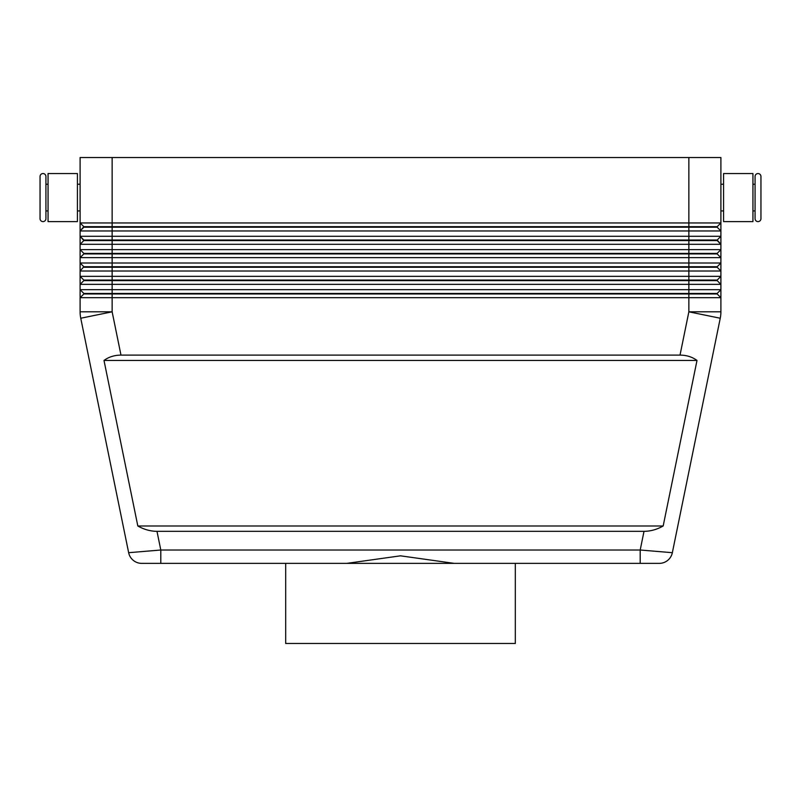 <?xml version="1.0" encoding="UTF-8"?>
<svg xmlns="http://www.w3.org/2000/svg" width="801" height="801" viewBox="0 0 801 801"><rect width="100%" height="100%" fill="white"/><g stroke="black" fill="none" stroke-linecap="round" stroke-linejoin="round"><path stroke-width="1.2" d="M42.984 173.547A2.934 2.934 0 0 1 45.927 176.49L45.927 218.673A2.934 2.934 0 0 1 42.984 221.607A2.934 2.934 0 0 1 40.05 218.673L40.05 176.49A2.934 2.934 0 0 1 42.984 173.547M758.016 221.607A2.934 2.934 0 0 0 760.95 218.673L760.95 176.49A2.934 2.934 0 0 0 758.016 173.547A2.934 2.934 0 0 0 755.073 176.49L755.073 218.673A2.934 2.934 0 0 0 758.016 221.607M644.014 531.333L156.986 531.333C150.418 531.283 144.03 529.501 137.822 525.987L104 360.45C108.776 356.936 114.433 355.153 120.981 355.113L680.019 355.113C686.567 355.153 692.224 356.936 697 360.45L663.178 525.987C656.97 529.501 650.582 531.283 644.014 531.333L640.199 550.017L640.199 563.373L659.273 563.373A13.347 13.347 0 0 0 672.349 552.69L640.199 550.017L160.801 550.017L160.801 563.373L141.727 563.373L640.199 563.373L515.313 563.373L515.313 643.473L285.687 643.473L285.687 563.373M156.986 531.333L160.801 550.017L128.651 552.69L80.751 318.237L128.651 552.69A13.347 13.347 0 0 0 133.286 560.36A13.347 13.347 0 0 1 128.651 552.69A13.347 13.347 0 0 0 141.727 563.373A13.347 13.347 0 0 1 133.286 560.36A13.347 13.347 0 0 0 141.727 563.373A13.347 13.347 0 0 1 133.286 560.36M112.14 157.527L720.9 157.527L720.9 222.948L112.14 222.948L112.14 157.527L80.1 157.527L80.1 230.958L83.835 227.214L717.165 227.214L720.9 230.958L720.9 222.948L717.165 226.683L83.835 226.683L80.1 230.958L720.9 230.958L720.9 236.295L80.1 236.295L83.835 240.57L717.165 240.57L720.9 244.305L717.165 240.03L83.835 240.03L80.1 236.295L80.1 244.305L720.9 244.305L720.9 236.295L717.165 240.03M83.835 253.386L83.835 253.917L112.14 253.917L112.14 249.642L80.1 249.642L83.835 253.386L717.165 253.386L720.9 249.642L112.14 249.642L112.14 222.948L80.1 222.948L83.835 226.683L80.1 222.948M720.9 271.008L720.9 262.998L717.165 266.733L83.835 266.733L80.1 262.998L83.835 266.733L80.1 271.008L720.9 271.008L717.165 267.264L720.9 271.008L720.9 276.345L717.165 280.08L83.835 280.08L83.835 280.62L688.86 280.62L688.86 284.355L720.9 284.355L717.165 280.62L720.9 284.355L720.9 276.345L80.1 276.345L83.835 280.08L80.1 276.345L80.1 284.355L688.86 284.355L688.86 289.692L80.1 289.692L83.835 293.436L80.1 289.692L80.1 297.702L720.9 297.702L717.165 293.967L720.9 297.702L720.9 289.692L688.86 289.692L688.86 293.436L83.835 293.436L83.835 293.967L717.165 293.967L717.165 293.436L688.86 293.436L688.86 311.819L680.019 355.113M83.835 253.917L80.1 257.652L720.9 257.652L717.165 253.917L720.9 257.652L720.9 244.305M720.9 257.652L720.9 262.998L80.1 262.998L80.1 276.345M83.835 240.57L80.1 244.305L80.1 262.998M83.835 267.264L112.14 267.264L112.14 253.917L717.165 253.917L717.165 253.386M120.981 355.113L112.14 311.819L112.14 267.264L717.165 267.264L717.165 266.733M83.835 280.62L80.1 284.355L80.1 289.692M688.86 157.527L688.86 280.62L717.165 280.62L717.165 280.08M80.1 297.702L83.835 293.967L80.1 297.702L80.1 311.819A32.04 32.04 0 0 0 80.751 318.237A32.04 32.04 0 0 1 80.1 311.819L112.14 311.819L80.751 318.237M717.165 293.436L720.9 289.692L720.9 284.355M80.1 210.933L77.427 210.933M77.427 184.23L80.1 184.23M48.06 210.933L45.927 210.933M45.927 184.23L48.06 184.23M77.427 221.607L77.427 173.547L48.06 173.547L48.06 221.607L77.427 221.607M720.9 210.933L723.573 210.933M723.573 184.23L720.9 184.23M752.94 210.933L755.073 210.933M755.073 184.23L752.94 184.23M723.573 197.577L723.573 173.547L752.94 173.547L752.94 221.607L723.573 221.607L723.573 197.577M346.763 563.373L400.5 555.824L454.237 563.373M672.349 552.69A13.347 13.347 0 0 1 667.714 560.36A13.347 13.347 0 0 0 672.349 552.69L720.249 318.237L672.349 552.69A13.347 13.347 0 0 1 659.273 563.373L640.199 563.373M80.1 230.958L80.1 236.295M720.74 315.043A32.04 32.04 0 0 0 720.9 311.819L688.86 311.819L720.249 318.237A32.04 32.04 0 0 0 720.9 311.819L720.9 297.702M717.165 226.683L717.165 227.214M104 360.45L697 360.45M137.822 525.987L663.178 525.987M667.714 560.36A13.347 13.347 0 0 1 659.273 563.373"/></g></svg>
